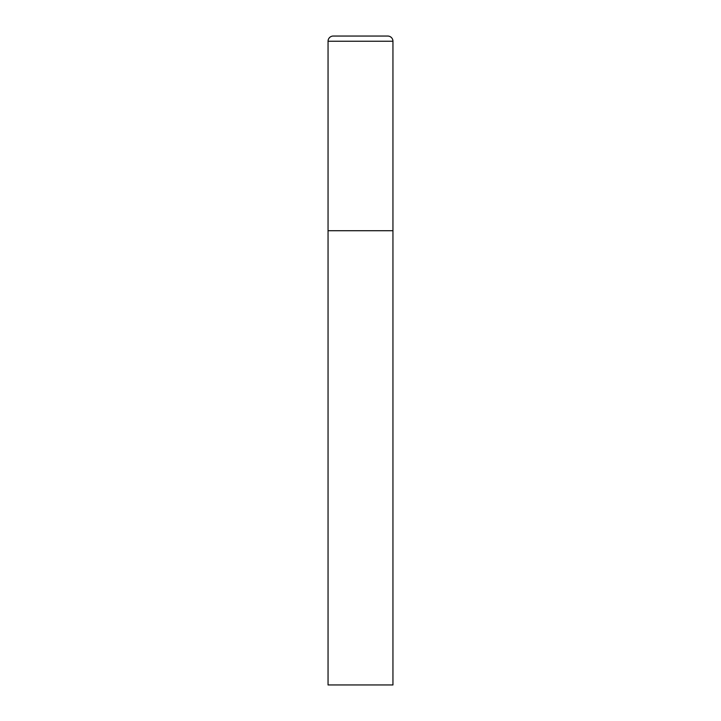 <?xml version="1.0" encoding="UTF-8"?>
<svg xmlns="http://www.w3.org/2000/svg" width="721" height="721" viewBox="0 0 721 721"><rect width="100%" height="100%" fill="white"/><g stroke="black" fill="none" stroke-linecap="round" stroke-linejoin="round"><path stroke-width="1.08" d="M328.055 41.241L328.055 684.95L392.945 684.95L392.945 230.72L328.055 230.72L392.945 230.72L392.945 41.241A5.191 5.191 0 0 0 387.754 36.05L333.246 36.05A5.191 5.191 0 0 0 328.055 41.241L392.945 41.241"/></g></svg>
